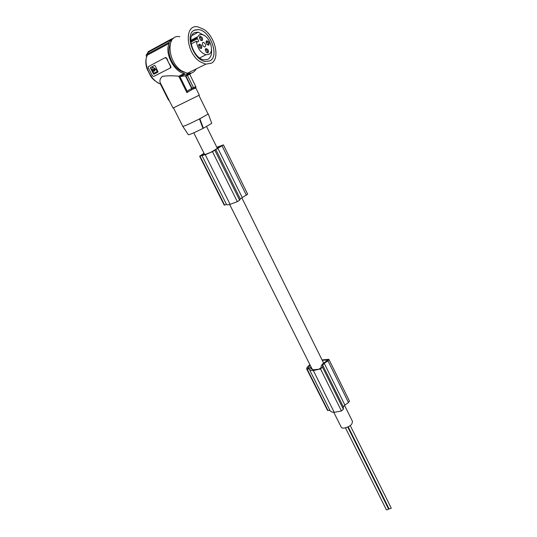 <?xml version="1.0" encoding="UTF-8"?>
<svg xmlns="http://www.w3.org/2000/svg" width="537" height="537" viewBox="0 0 537 537"><rect width="100%" height="100%" fill="white"/><g stroke="black" fill="none" stroke-linecap="round" stroke-linejoin="round"><path stroke-width="0.81" d="M205.06 46.86C206.127 45.189 205.617 43.692 203.516 42.389L202.939 42.457C201.865 44.128 202.375 45.618 204.469 46.927L205.06 46.86M195.428 87.793L195.596 88.142L195.931 87.477L195.797 86.611L193.481 87.578M195.797 86.611L189.722 74.254M182.728 126.222L188.279 134.646M154.24 70.615L153.73 69.595L154.24 70.615M154.374 70.555L153.884 69.521M165.168 57.647L165.618 57.446L166.839 58.305L168.504 62.413L166.53 58.446L165.094 57.681L148.299 66.662L148.373 67.977L152.28 75.704L153.683 76.462L170.746 67.756L154.166 76.234M200.415 40.154L201.227 40.282C201.946 39.161 201.603 38.167 200.187 37.288L199.375 38.114M333.786 412.329L341.17 427.063C341.881 429.526 349.614 427.251 351.923 423.868L352.473 421.397M206.282 52.371L207.101 52.498C207.812 51.384 207.477 50.391 206.087 49.532L205.275 50.344M187.091 91.089L191.696 88.491L191.729 89.746L187.044 92.471L187.091 91.089L179.915 76.616L184.721 74.234L184.339 73.448L178.761 76.22L186.896 92.633L192.031 89.504L191.991 88.249L185.977 76.053L186.762 75.717M191.696 88.491L185.406 75.751L179.915 76.616M185.406 75.751L189.158 73.898L184.721 74.234M170.477 66.373L170.779 66.226L168.504 62.413L170.477 66.373L170.222 67.998M170.779 66.226L170.746 67.756M152.75 67.273L155.307 68.655L154.716 69.414L153.468 69.085L153.126 69.991L153.213 69.34M207.067 44.598L207.859 44.712C208.564 43.598 208.222 42.611 206.839 41.745L206.033 42.537M207.987 52.955C208.987 50.7 208.289 49.236 205.879 48.572L205.443 48.981L206.094 52.163L207.987 52.955M199.596 47.974L200.442 48.115C201.167 46.994 200.825 45.994 199.415 45.121L198.583 45.974M201.335 48.578C202.355 46.31 201.643 44.833 199.193 44.148L198.737 44.578L199.402 47.753L201.335 48.578M208.739 45.168C209.739 42.933 209.034 41.47 206.638 40.785L206.201 41.195L206.879 44.383L208.739 45.168M202.113 40.738C203.134 38.496 202.422 37.019 199.986 36.315L199.529 36.744L200.214 39.926L202.113 40.738M208.692 54.418L206.02 54.734C200.657 52.901 197.435 48.404 196.361 41.242L197.73 42.02L198.697 41.134L197.515 38.691L196.676 38.127L199.274 34.831L201.791 34.556C209.376 35.308 215.122 51.948 208.692 54.418M196.361 41.242L191.105 44.007M196.676 38.127L190.789 41.248M204.738 35.771L198.26 32.18L194.837 32.556C185.721 35.61 193.642 58.875 204.06 59.849L207.772 59.392C210.766 57.714 212.008 54.331 211.491 49.243M209.665 60.95C219.707 56.841 210.605 30.797 198.616 29.609L194.199 30.273M209.631 60.963C219.761 56.962 210.679 30.784 198.643 29.595L194.73 30.018C184.204 33.502 193.333 60.372 205.335 61.493L209.631 60.963M200.59 62.024L205.812 64.165L211.578 63.131C220.19 58.405 215.189 36.576 203.832 29.367L197.999 26.897C183.654 23.621 185.735 53.445 200.59 62.024M179.848 36.731C165.463 33.703 167.39 62.963 182.258 71.206L187.494 73.24C191.414 73.73 194.327 72.287 196.24 68.904M184.211 72.247C179.183 71.045 174.968 67.259 171.565 60.876C168.692 54.707 168.168 49.33 170.001 44.752M184.339 73.448C173.941 72.119 163.926 52.082 169.424 43.215L169.027 42.416L172.122 39.255L171.887 38.771L173.518 38.328M189.158 73.898L189.386 74.368L185.977 76.053M190.628 73.18L190.857 73.65L189.386 74.368M195.596 88.142L193.307 88.974L193.448 87.504L187.467 75.368M154.643 65.366L150.582 67.481L150.649 68.058L150.467 67.602M150.494 68.125L153.401 73.878L153.965 74.18L158.086 71.998L155.146 65.695L154.582 65.393L150.582 67.481M153.401 73.878L154.065 74.126M153.555 73.804L150.649 68.058M154.716 69.414L155.153 68.729L152.595 67.347L152.065 67.884L152.206 70.26L152.636 70.495L153.126 69.991M152.636 70.495L153.28 69.917M153.998 73.2L157.401 71.414L156.193 69.28L154.878 69.998L154.502 71.126L152.79 71.079L153.575 72.978L153.998 73.2L157.247 71.481L156.039 69.354M153.73 70.81L154.549 71.092M199.858 118.758L208.302 113.978L211.739 123.342L203.375 128.229L199.858 118.758L199.462 118.932L202.966 128.403L203.375 128.229M173.525 107.95L182.815 126.396L188.359 134.76C189.843 134.659 194.709 132.538 202.966 128.403M182.815 126.396C184.54 126.128 190.091 123.638 199.462 118.932L208.302 113.978M199.321 95.123L173.035 108.065L160.711 83.631C159.254 81.168 159.818 78.744 162.409 76.355C167.182 75.657 172.632 75.616 178.761 76.22M193.448 87.504L191.991 88.249M171.887 38.771L148.138 51.7L147.756 52.646M172.122 39.255L148.695 51.988L146.5 54.62L169.027 42.416M169.424 43.215L147.453 55.089L147.104 55.741C145.467 59.298 145.406 63.594 146.916 68.642L150.85 76.462C153.085 79.731 156.475 82.309 161.006 84.202M146.655 56.774L146.145 55.553L146.5 54.62M169.336 100.728L168.43 99.956L160.395 84.027M147.453 55.089C142.473 63.238 151.092 81.564 160.959 84.108M204.409 154.065L203.523 154.649L205.792 154.253L210.786 152.34L221.627 145.789M311.386 367.61L310.748 368.489L313.648 369.758L318.83 369.234L321.133 367.637L321.274 365.637L323.254 363.26L326.811 360.958L327.644 359.877L327.013 359.669L327.409 360.468M310.708 368.389L310.923 368.812M216.908 147.447L220.244 146.084L220.425 146.447M220.244 146.084L221.526 145.574M204.08 153.414L200.939 155.502L204.308 153.864M216.834 147.299L223.426 144.869L212.457 151.662L205.819 154.502L199.616 156.22L204.02 153.293M247.671 194.186L242.241 197.542L240.308 198.965L239.63 200.2L237.327 201.664L229.984 204.389C227.916 204.926 226.762 204.959 226.533 204.476L224.238 205.147L199.63 156.233L224.238 205.147M240.308 198.965L215.706 149.326M217.754 148.044L242.241 197.542M201.892 155.408L226.533 204.476M322.321 360.468L327.013 359.669M310.164 365.167L307.889 368.315L309.379 368.214L311.01 366.865M322.052 359.931L328.637 359.3L329.013 359.548L327.979 360.898L324.241 363.327L322.677 365.147L322.515 367.248L320.535 368.953L313.205 370.57C311.024 370.584 309.674 370.053 309.144 368.986L306.694 368.932C306.64 367.744 307.721 366.335 309.936 364.71M349.426 401.058L348.506 402.562L344.868 405.026L343.385 406.925L343.344 409.221L341.438 410.98L334.128 412.349C331.926 412.235 330.524 411.577 329.926 410.375L327.523 410.402L306.788 369.188M325.704 359.864L326.382 361.233M343.385 406.925L322.677 365.147M324.241 363.327L344.868 405.026M309.198 369.087L329.926 410.375M307.923 367.858L308.191 368.382M388.681 508.13L388.17 508.224M388.479 508.834L388.412 509.371L386.418 509.875L345.459 427.841M391.131 507.874L391.07 508.405L389.07 508.908L348.191 426.808M313.339 370.57L334.262 412.349M205.248 154.696L230.111 204.349M154.206 76.214L153.683 76.462M190.85 42.215L197.515 38.691M214.86 150.286L239.63 200.2M212.457 151.662L237.327 201.664M199.992 156.126L224.634 205.107M222.023 145.782L246.382 195.24M322.515 367.248L343.344 409.221M320.535 368.953L341.438 410.98M307.211 369.255L327.993 410.563M327.979 360.898L348.506 402.562M202.462 42.94L203.516 42.389M199.482 37.664L200.187 37.288M206.087 49.532L205.389 49.887M180.15 76.61L184.896 74.26M170.544 67.675L171.035 67.44M206.839 41.745L206.148 42.108M199.415 45.121L198.697 45.491M206.02 54.734L199.69 57.942M198.26 32.18L191.776 35.65M187.494 73.24L205.812 64.165M193.434 88.833L195.931 87.477M198.932 95.432L208.047 113.972M192.031 89.504L193.501 88.712M146.393 54.693L146.641 54.183M352.547 421.552L344.559 405.415M323.596 363.039L241.845 197.838M217.243 148.131L206.564 126.544M223.426 144.869L247.698 194.219M306.768 369.161L327.523 410.402M329.013 359.548L349.473 401.139M347.728 427.029L388.493 508.875M199.502 37.624L199.529 36.744M195.783 87.92L199.328 95.143M205.409 49.854L205.443 48.981M206.168 42.067L206.201 41.195M198.717 45.45L198.737 44.578M312.4 369.637L229.661 204.469M204.678 154.602L193.763 132.82M197.086 37.053L190.776 40.403M350.231 425.532L391.151 507.908"/></g></svg>
